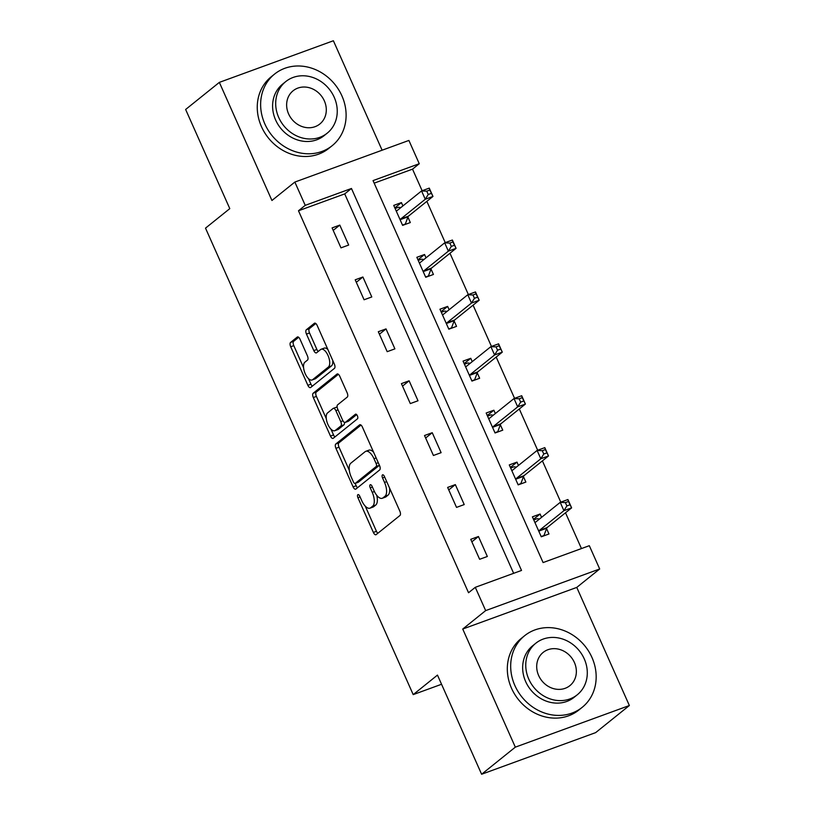 <?xml version="1.0" encoding="UTF-8"?>
<svg xmlns="http://www.w3.org/2000/svg" width="815" height="815" viewBox="0 0 815 815"><rect width="100%" height="100%" fill="white"/><g stroke="black" fill="none" stroke-linecap="round" stroke-linejoin="round"><path stroke-width="1.22" d="M357.836 494.695A2.526 1.141 -110.1 0 0 357.928 497.721L373.372 532.429A3.606 1.63 -110.1 0 0 375.929 534.752A3.606 1.63 -110.1 0 0 376.153 534.63L399.971 515.477A3.606 1.63 -110.1 0 0 399.839 511.148L384.395 476.439A2.526 1.141 -110.1 0 0 382.602 474.819A2.526 1.141 -110.1 0 0 382.449 474.901A2.526 1.141 -110.1 0 0 382.541 477.936L384.537 482.429A11.542 5.206 -110.1 0 1 384.955 496.284L382.969 497.873A11.542 5.206 -110.1 0 1 382.276 498.271A11.542 5.206 -110.1 0 1 374.085 490.834L372.088 486.341A2.526 1.141 -110.1 0 0 370.295 484.711A2.526 1.141 -110.1 0 0 370.142 484.803A2.526 1.141 -110.1 0 0 370.234 487.828L372.231 492.321A11.542 5.206 -110.1 0 1 372.649 506.176L370.662 507.776A11.542 5.206 -110.1 0 1 369.969 508.163A11.542 5.206 -110.1 0 1 361.779 500.726L359.772 496.233A2.526 1.141 -110.1 0 0 357.979 494.603A2.526 1.141 -110.1 0 0 357.836 494.695M300.042 339.254A3.606 1.63 -110.1 0 0 297.475 336.931A3.606 1.63 -110.1 0 0 297.261 337.053L290.578 342.432A3.606 1.63 -110.1 0 0 290.711 346.762L307.866 385.301A3.606 1.63 -110.1 0 0 310.423 387.624A3.606 1.63 -110.1 0 0 310.647 387.502L334.466 368.349A3.606 1.63 -110.1 0 0 334.333 364.02L317.178 325.48A3.606 1.63 -110.1 0 0 314.621 323.158A3.606 1.63 -110.1 0 0 314.396 323.28L306.328 329.769A3.606 1.63 -110.1 0 0 306.46 334.099L313.806 350.593A3.606 1.63 -110.1 0 0 316.363 352.915A3.606 1.63 -110.1 0 0 316.577 352.793L320.58 349.574A9.648 4.35 -110.1 0 1 321.161 349.248A9.648 4.35 -110.1 0 1 328.292 356.135A9.648 4.35 -110.1 0 1 328.363 367.045L312.675 379.658A9.648 4.35 -110.1 0 1 312.094 379.984A9.648 4.35 -110.1 0 1 304.963 373.097A9.648 4.35 -110.1 0 1 304.902 362.186L307.51 360.077A3.606 1.63 -110.1 0 0 307.377 355.748L300.042 339.254M305.228 205.349L294.857 182.061L408.896 140.435L419.256 163.723L373.036 180.604L543.096 562.564L589.316 545.693L599.687 568.982L485.659 610.608L475.288 587.32L521.519 570.439L351.459 188.479L305.228 205.349L298.484 210.769L468.544 592.739L475.288 587.32M481.614 774.25L515.324 747.151L629.363 705.525L595.653 732.624L481.614 774.25L437.472 675.095L413.205 694.614L205.512 228.139L229.789 208.63L185.637 109.475L219.347 82.376L271.935 200.49L294.857 182.061M629.363 705.525L576.765 587.411L462.737 629.037L515.324 747.151M462.737 629.037L485.659 610.608M335.8 444.002A3.606 1.63 -110.1 0 0 335.933 448.332L353.089 486.861A3.606 1.63 -110.1 0 0 355.646 489.194A3.606 1.63 -110.1 0 0 355.87 489.071L379.688 469.919A3.606 1.63 -110.1 0 0 379.556 465.589L362.4 427.05A3.606 1.63 -110.1 0 0 359.843 424.727A3.606 1.63 -110.1 0 0 359.619 424.849L335.8 444.002L338.877 442.871A3.606 1.63 -110.1 0 0 339.009 447.201L349.319 470.357M330.483 436.086L313.317 397.547A3.606 1.63 -110.1 0 1 313.184 393.217L337.013 374.065A3.606 1.63 -110.1 0 1 337.227 373.942A3.606 1.63 -110.1 0 1 339.784 376.265L347.129 392.759A3.606 1.63 -110.1 0 1 347.261 397.088L337.604 404.851A3.606 1.63 -110.1 0 0 337.736 409.181L342.606 420.122A3.606 1.63 -110.1 0 0 345.163 422.445A3.606 1.63 -110.1 0 0 345.377 422.323L355.442 414.244A2.526 1.141 -110.1 0 1 355.595 414.152A2.526 1.141 -110.1 0 1 357.459 415.956A2.526 1.141 -110.1 0 1 357.469 418.808L333.254 438.287A3.606 1.63 -110.1 0 1 333.04 438.409A3.606 1.63 -110.1 0 1 330.483 436.086L333.559 434.955L330.992 429.199M382.113 150.215L333.386 40.75L219.347 82.376M413.205 694.614L441.557 684.264M513.644 573.312L344.714 193.899L298.484 210.769M487.339 556.482L478.446 536.514L470.744 539.326L479.628 559.294L487.339 556.482M464.224 504.577L455.341 484.609L447.639 487.421L456.522 507.388L464.224 504.577M441.119 452.671L432.235 432.704L424.523 435.516L433.417 455.483L441.119 452.671M418.014 400.766L409.12 380.799L401.418 383.62L410.302 403.578L418.014 400.766M394.898 348.861L386.015 328.903L378.303 331.715L387.196 351.673L394.898 348.861M371.793 296.955L362.899 276.998L355.197 279.81L364.081 299.767L371.793 296.955M348.677 245.05L339.794 225.093L332.092 227.905L340.976 247.862L348.677 245.05M581.452 548.566L565.508 512.778M560.781 502.152L542.403 460.872M537.676 450.247L519.298 408.967M514.56 398.341L496.182 357.062M491.455 346.436L473.077 305.156M468.35 294.531L449.972 253.251M445.235 242.626L426.856 201.356M422.129 190.73L412.522 169.143L374.166 183.151M541.567 517.352L540.09 514.02L532.389 516.832L541.272 536.79L548.974 533.978L546.58 528.599M518.462 465.447L516.975 462.115L509.273 464.927L518.167 484.884L525.869 482.072L523.475 476.694M495.357 413.541L493.87 410.21L486.168 413.022L495.051 432.979L502.763 430.167L500.359 424.788M472.242 361.636L470.764 358.305L463.052 361.116L471.946 381.084L479.648 378.262L477.254 372.883M449.136 309.731L447.649 306.399L439.947 309.211L448.831 329.179L456.543 326.367L454.138 320.978M426.021 257.825L424.544 254.494L416.842 257.306L425.725 277.273L433.427 274.461L431.033 269.072M402.916 205.92L401.428 202.589L393.727 205.4L402.62 225.368L410.322 222.556L407.928 217.167M412.522 169.143L419.256 163.723M576.765 587.411L599.687 568.982M344.714 193.899L351.459 188.479M540.09 514.02L533.489 519.318M478.446 536.514L471.854 541.822M455.341 484.609L448.739 489.917M516.975 462.115L510.384 467.413M432.235 432.704L425.634 438.012M493.87 410.21L487.278 415.507M409.12 380.799L402.529 386.106M470.764 358.305L464.163 363.602M386.015 328.903L379.413 334.201M447.649 306.399L441.058 311.707M362.899 276.998L356.308 282.296M424.544 254.494L417.942 259.802M339.794 225.093L333.192 230.39M401.428 202.589L394.837 207.896M369.969 508.163L373.056 507.042A11.542 5.206 -110.1 0 0 373.749 506.645L370.662 507.776M376.734 495.296A11.542 5.206 -110.1 0 1 375.725 505.055L373.749 506.645M382.276 498.271L385.363 497.15A11.542 5.206 -110.1 0 0 386.055 496.753L382.969 497.873M389.529 487.991A11.542 5.206 -110.1 0 1 388.042 495.153L386.055 496.753M365.263 506.156L376.459 531.298A3.606 1.63 -110.1 0 0 377.834 533.275M361.014 425.073L338.877 442.871M376.163 457.959L373.993 458.743A11.542 5.206 -110.1 0 0 365.803 451.306A11.542 5.206 -110.1 0 0 365.11 451.704L350.817 463.195A11.542 5.206 -110.1 0 0 351.234 477.05L353.343 481.787A2.526 1.141 -110.1 0 0 355.136 483.407L356.175 485.74A3.606 1.63 -110.1 0 0 357.551 487.716M358.04 482.317A2.526 1.141 -110.1 0 0 358.213 482.286L355.136 483.407A2.526 1.141 -110.1 0 0 355.289 483.326L376.194 466.516A2.526 1.141 -110.1 0 0 376.102 463.48L373.993 458.743M358.213 482.286A2.526 1.141 -110.1 0 0 358.366 482.205L355.289 483.326M379.403 465.253A2.526 1.141 -110.1 0 1 379.281 465.385L358.366 482.205M373.596 452.193A11.542 5.206 -110.1 0 0 368.879 450.186L365.803 451.306M326.295 418.635L316.403 396.416L313.317 397.547M338.408 374.289L316.271 392.086A3.606 1.63 -110.1 0 0 316.403 396.416M347.995 421.365A3.606 1.63 -110.1 0 0 348.25 421.324A3.606 1.63 -110.1 0 0 348.463 421.202L356.644 414.621M327.579 412.91A9.648 4.35 -110.1 0 0 327.64 423.82A9.648 4.35 -110.1 0 0 334.771 430.717A9.648 4.35 -110.1 0 0 335.352 430.381L340.884 425.939A3.606 1.63 -110.1 0 0 340.752 421.61L335.882 410.668A3.606 1.63 -110.1 0 0 333.315 408.346A3.606 1.63 -110.1 0 0 333.101 408.468L327.579 412.91M334.771 430.717L337.858 429.587A9.648 4.35 -110.1 0 0 338.439 429.261L335.352 430.381M344.399 422.364A3.606 1.63 -110.1 0 1 343.961 424.819L338.439 429.261M337.166 407.306A3.606 1.63 -110.1 0 0 336.401 407.225A3.606 1.63 -110.1 0 0 336.188 407.347M333.559 434.955A3.606 1.63 -110.1 0 0 334.945 436.932M312.094 379.984L315.181 378.863A9.648 4.35 -110.1 0 0 315.762 378.527L312.675 379.658M332.754 360.454A9.648 4.35 -110.1 0 1 331.44 365.925L315.762 378.527M327.864 349.482A9.648 4.35 -110.1 0 0 324.248 348.117L321.161 349.248M315.792 323.504L309.405 328.639A3.606 1.63 -110.1 0 0 309.537 332.968L316.882 349.462A3.606 1.63 -110.1 0 0 318.268 351.438M308.478 378.618L310.953 384.171A3.606 1.63 -110.1 0 0 312.328 386.147M298.657 337.288L293.665 341.302A3.606 1.63 -110.1 0 0 293.787 345.631L303.588 367.647M543.829 535.863L546.692 528.242A3.678 1.661 69.9 0 1 547.089 527.59L571.621 507.867L563.919 510.679L560.221 502.356L535.679 522.089A3.678 1.661 69.9 0 1 535.455 522.211A3.678 1.661 69.9 0 1 535.068 522.252L534.783 522.211M541.16 536.545L544.491 535.333M533.754 519.909L537.085 518.697L539.499 519.012M565.396 502.6L560.221 502.356L567.923 499.544L571.621 507.867L568.473 501.48L565.396 502.6L566.873 505.932L569.95 504.801M538.878 531.411L538.98 531.054A3.678 1.661 69.9 0 1 539.377 530.402L563.919 510.679L566.873 505.932M567.923 499.544L568.473 501.48M514.897 685.578A45.946 40.536 51.2 0 0 582.216 707.318A45.946 40.536 51.2 0 0 591.955 657.45A45.946 40.536 51.2 0 0 524.636 635.71A45.946 40.536 51.2 0 0 514.897 685.578M524.636 635.71L521.264 638.42A45.946 40.536 51.2 0 0 511.535 688.288A45.946 40.536 51.2 0 0 578.844 710.028L582.216 707.318M577.254 694.798L574.157 697.294A33.079 29.187 -128.8 0 1 525.685 681.635A33.079 29.187 -128.8 0 1 532.694 645.735L535.801 643.239A33.079 29.187 51.2 0 0 528.792 679.15A33.079 29.187 51.2 0 0 577.254 694.798A33.079 29.187 51.2 0 0 584.263 658.897A33.079 29.187 51.2 0 0 535.801 643.239M574.402 662.493A21.322 18.806 51.2 0 0 543.167 652.408A21.322 18.806 51.2 0 0 538.654 675.543A21.322 18.806 51.2 0 0 569.889 685.639A21.322 18.806 51.2 0 0 574.402 662.493M264.844 123.941A45.946 40.536 51.2 0 0 332.163 145.691A45.946 40.536 51.2 0 0 341.893 95.824A45.946 40.536 51.2 0 0 274.584 74.073A45.946 40.536 51.2 0 0 264.844 123.941M274.584 74.073L271.212 76.783A45.946 40.536 51.2 0 0 261.472 126.651A45.946 40.536 51.2 0 0 328.791 148.401L332.163 145.691M327.202 133.171L324.095 135.667A33.079 29.187 -128.8 0 1 275.633 120.009A33.079 29.187 -128.8 0 1 282.642 84.098L285.739 81.602A33.079 29.187 51.2 0 0 278.73 117.513A33.079 29.187 51.2 0 0 327.202 133.171A33.079 29.187 51.2 0 0 334.211 97.26A33.079 29.187 51.2 0 0 285.739 81.602M324.35 100.866A21.322 18.806 51.2 0 0 293.115 90.771A21.322 18.806 51.2 0 0 288.591 113.917A21.322 18.806 51.2 0 0 319.826 124.002A21.322 18.806 51.2 0 0 324.35 100.866M520.724 483.957L523.576 476.337A3.678 1.661 69.9 0 1 523.974 475.685L548.515 455.962L540.814 458.774L537.105 450.451L512.564 470.184A3.678 1.661 69.9 0 1 512.35 470.306A3.678 1.661 69.9 0 1 511.963 470.347L511.677 470.306M518.055 484.64L521.376 483.427M510.648 468.004L513.97 466.791L516.394 467.107M542.281 450.695L537.105 450.451L544.807 447.639L548.515 455.962L545.367 449.574L542.281 450.695L543.768 454.026L546.845 452.896M515.763 479.505L515.875 479.149A3.678 1.661 69.9 0 1 516.272 478.497L540.814 458.774L543.768 454.026M544.807 447.639L545.367 449.574M497.608 432.052L500.471 424.432A3.678 1.661 69.9 0 1 500.868 423.79L525.41 404.057L517.698 406.868L514 398.545L489.458 418.278A3.678 1.661 69.9 0 1 489.234 418.401A3.678 1.661 69.9 0 1 488.847 418.441L488.562 418.411M494.939 432.734L498.271 431.522M487.533 416.098L490.864 414.886L493.289 415.202M519.175 398.79L514 398.545L521.702 395.733L525.41 404.057L522.252 397.669L519.175 398.79L520.653 402.121L523.739 400.99M492.657 427.6L492.769 427.243A3.678 1.661 69.9 0 1 493.167 426.602L517.698 406.868L520.653 402.121M521.702 395.733L522.252 397.669M474.503 380.147L477.366 372.526A3.678 1.661 69.9 0 1 477.753 371.885L502.295 352.151L494.593 354.963L490.885 346.65L466.353 366.373A3.678 1.661 69.9 0 1 466.129 366.505A3.678 1.661 69.9 0 1 465.742 366.536L465.457 366.505M471.834 380.829L475.165 379.617M464.428 364.193L467.749 362.981L470.173 363.296M496.06 346.884L490.885 346.65L498.597 343.838L502.295 352.151L499.147 345.764L496.06 346.884L497.547 350.216L500.624 349.095M469.542 375.695L469.654 375.338A3.678 1.661 69.9 0 1 470.051 374.696L494.593 354.963L497.547 350.216M498.597 343.838L499.147 345.764M451.398 328.241L454.25 320.621A3.678 1.661 69.9 0 1 454.648 319.979L479.189 300.246L471.478 303.058L467.779 294.745L443.238 314.468A3.678 1.661 69.9 0 1 443.024 314.6A3.678 1.661 69.9 0 1 442.627 314.631L442.341 314.6M448.729 328.924L452.05 327.712M441.322 312.288L444.644 311.075L447.068 311.391M472.955 294.979L467.779 294.745L475.481 291.933L479.189 300.246L476.031 293.858L472.955 294.979L474.432 298.31L477.519 297.19M446.437 323.789L446.549 323.433A3.678 1.661 69.9 0 1 446.946 322.791L471.478 303.058L474.432 298.31M475.481 291.933L476.031 293.858M428.282 276.336L431.145 268.716A3.678 1.661 69.9 0 1 431.543 268.074L456.074 248.341L448.372 251.152L444.674 242.839L420.132 262.562A3.678 1.661 69.9 0 1 419.908 262.695A3.678 1.661 69.9 0 1 419.521 262.725L419.236 262.695M425.613 277.019L428.945 275.806M418.207 260.382L421.538 259.17L423.953 259.486M449.849 243.084L444.674 242.839L452.376 240.028L456.074 248.341L452.926 241.953L449.849 243.084L451.327 246.405L454.403 245.284M423.331 271.884L423.433 271.527A3.678 1.661 69.9 0 1 423.831 270.886L448.372 251.152L451.327 246.405M452.376 240.028L452.926 241.953M405.177 224.431L408.03 216.81A3.678 1.661 69.9 0 1 408.427 216.169L432.969 196.435L425.267 199.247L421.559 190.934L397.017 210.657A3.678 1.661 69.9 0 1 396.803 210.79A3.678 1.661 69.9 0 1 396.416 210.83L396.131 210.79M402.508 225.113L405.829 223.901M395.102 208.487L398.423 207.265L400.848 207.581M426.734 191.179L421.559 190.934L429.261 188.122L432.969 196.435L429.821 190.048L426.734 191.179L428.221 194.5L431.298 193.379M400.216 219.979L400.328 219.622A3.678 1.661 69.9 0 1 400.725 218.98L425.267 199.247L428.221 194.5M429.261 188.122L429.821 190.048M360.087 496.936L357.928 497.721M384.7 477.142L382.541 477.936M372.394 487.044L370.234 487.828M375.725 505.055L372.649 506.176M374.401 491.527L372.231 492.321M388.042 495.153L384.955 496.284M386.707 481.634L384.537 482.429M376.459 531.298L373.372 532.429M356.175 485.74L353.089 486.861M339.009 447.201L335.933 448.332M379.281 465.385L376.194 466.516M378.272 462.696L376.102 463.48M316.271 392.086L313.184 393.217M348.463 421.202L345.377 422.323M343.961 424.819L340.884 425.939M342.952 420.815L340.752 421.61M338.042 409.884L335.882 410.668M331.44 365.925L328.363 367.045M316.882 349.462L313.806 350.593M309.537 332.968L306.46 334.099M309.405 328.639L306.328 329.769M310.953 384.171L307.866 385.301M293.787 345.631L290.711 346.762M293.665 341.302L290.578 342.432M546.692 528.242L538.98 531.054M547.089 527.59L539.377 530.402M535.812 521.977L535.068 522.252M523.576 476.337L515.875 479.149M523.974 475.685L516.272 478.497M512.706 470.072L511.963 470.347M500.471 424.432L492.769 427.243M500.868 423.79L493.167 426.602M489.591 418.177L488.847 418.441M477.366 372.526L469.654 375.338M477.753 371.885L470.051 374.696M466.486 366.271L465.742 366.536M454.25 320.621L446.549 323.433M454.648 319.979L446.946 322.791M443.37 314.366L442.627 314.631M431.145 268.716L423.433 271.527M431.543 268.074L423.831 270.886M420.265 262.461L419.521 262.725M408.03 216.81L400.328 219.622M408.427 216.169L400.725 218.98M397.16 210.555L396.416 210.83M348.25 421.324L345.163 422.445M336.401 407.225L333.315 408.346"/></g></svg>
